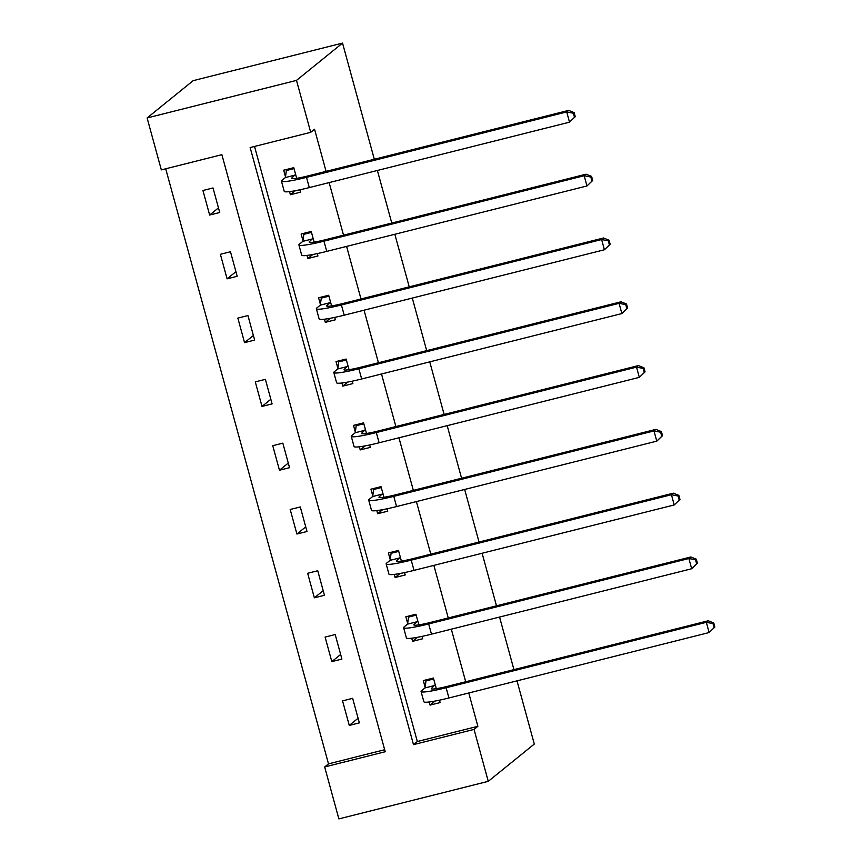 <?xml version="1.0" encoding="UTF-8"?>
<svg xmlns="http://www.w3.org/2000/svg" width="862" height="862" viewBox="0 0 862 862"><rect width="100%" height="100%" fill="white"/><g stroke="black" fill="none" stroke-linecap="round" stroke-linejoin="round"><path stroke-width="1.29" d="M254.527 146.454L417.327 741.525L477.882 726.3L474.046 729.403L488.258 781.338L338.874 818.9L324.662 766.964L385.228 751.739L221.879 154.664L161.323 169.889L147.111 117.954L193.153 80.662L342.537 43.1L374.313 159.244M165.709 168.78L328.497 763.851L324.662 766.964M377.384 170.471L391.768 223.042M394.839 234.27L409.224 286.841M412.295 298.069L426.679 350.64M429.75 361.868L444.124 414.439M447.195 425.666L461.579 478.238M464.65 489.454L479.035 542.026M482.106 553.253L496.49 605.824M499.561 617.052L513.935 669.623M517.006 680.851L534.3 744.046L488.258 781.338M328.497 763.851L384.678 749.735M359.357 722.873L352.655 698.339L342.559 700.881L349.272 725.416L359.357 722.873M341.912 659.085L335.199 634.54L325.103 637.083L331.816 661.617L341.912 659.085M324.457 595.286L317.744 570.741L307.648 573.284L314.361 597.819L324.457 595.286M307.001 531.488L300.288 506.953L290.192 509.485L296.905 534.02L307.001 531.488M289.546 467.689L282.833 443.154L272.748 445.686L279.46 470.221L289.546 467.689M272.101 403.89L265.388 379.355L255.292 381.888L262.005 406.433L272.101 403.89M254.646 340.091L247.933 315.557L237.837 318.1L244.549 342.634L254.646 340.091M237.19 276.293L230.477 251.758L220.381 254.301L227.094 278.835L237.19 276.293M219.735 212.505L213.022 187.959L202.936 190.502L209.649 215.037L219.735 212.505M477.882 726.3L468.766 692.983M465.695 681.756L451.322 629.185M448.251 617.957L433.866 565.386M430.795 554.158L416.411 501.587M413.34 490.359L398.955 437.788M395.884 426.561L381.51 373.989M378.429 362.762L364.055 310.201M360.984 298.974L346.599 246.403M343.529 235.175L329.144 182.604M326.073 171.376L314.544 129.225L310.708 132.328L250.142 147.553L413.491 744.628L474.046 729.403M429.168 701.991L430.019 705.116L440.116 702.573L439.458 700.181M436.312 688.673L433.403 678.038L423.307 680.571L425.117 687.219M411.713 638.192L412.564 641.317L422.66 638.774L422.003 636.382M418.857 624.875L415.947 614.24L405.851 616.783L407.672 623.42M394.257 574.394L395.108 577.518L405.205 574.976L404.547 572.583M401.401 561.087L398.492 550.441L388.396 552.984L390.217 559.621M376.802 510.595L377.653 513.72L387.749 511.188L387.092 508.785M383.946 497.288L381.036 486.642L370.94 489.185L372.761 495.822M359.346 446.807L360.208 449.921L370.294 447.389L369.647 444.986M366.501 433.489L363.581 422.854L353.495 425.386L355.306 432.024M341.902 383.008L342.753 386.122L352.849 383.59L352.192 381.187M349.045 369.69L346.136 359.055L336.04 361.587L337.861 368.225M324.446 319.209L325.297 322.334L335.393 319.791L334.736 317.399M331.59 305.891L328.681 295.257L318.584 297.789L320.405 304.426M306.991 255.411L307.842 258.535L317.938 255.992L317.281 253.6M314.134 242.093L311.225 231.458L301.129 234.001L302.95 240.638M289.535 191.612L290.397 194.737L300.482 192.194L299.836 189.802M296.69 178.294L293.77 167.659L283.684 170.202L285.494 176.839M310.708 132.328L296.496 80.392L342.537 43.1M296.496 80.392L147.111 117.954M417.327 741.525L413.491 744.628M435.008 701.065L430.019 705.116M358.096 718.261L349.272 725.416M340.652 654.463L331.816 661.617M417.564 637.266L412.564 641.317M323.196 590.664L314.361 597.819M400.108 573.467L395.108 577.518M305.741 526.876L296.905 534.02M382.653 509.679L377.653 513.72M288.285 463.077L279.46 470.221M365.197 445.88L360.208 449.921M270.84 399.278L262.005 406.433M347.752 382.082L342.753 386.122M253.385 335.48L244.549 342.634M330.297 318.283L325.297 322.334M235.929 271.681L227.094 278.835M312.841 254.484L307.842 258.535M218.474 207.882L209.649 215.037M295.386 190.685L290.397 194.737M427.778 679.45L426 680.894L433.651 678.965M435.213 684.676L431.7 688.156A21.291 2.036 -15.3 0 0 431.345 688.706A21.291 2.036 -15.3 0 0 448.046 686.195L708.252 620.769L713.768 622.978L713.003 623.603L714.124 627.698L714.889 627.073L713.768 622.978M714.889 627.073L709.135 632.546L706.334 622.321L446.128 687.747A31.948 3.049 164.7 0 1 421.065 691.518A31.948 3.049 164.7 0 1 421.604 690.699L425.02 687.93L426 680.894M714.124 627.698L709.135 632.546L448.919 697.972A31.948 3.049 164.7 0 1 423.867 701.733L421.065 691.518M713.003 623.603L706.334 622.321L708.252 620.769M435.116 685.387L425.02 687.93M410.323 615.651L408.545 617.095L416.195 615.166M417.758 620.877L414.245 624.357A21.291 2.036 -15.3 0 0 413.889 624.907A21.291 2.036 -15.3 0 0 430.591 622.396L690.807 556.971L696.313 559.179L695.548 559.804L696.668 563.899L697.433 563.274L696.313 559.179M697.433 563.274L691.68 568.748L688.889 558.522L428.673 623.948A31.948 3.049 164.7 0 1 403.621 627.719A31.948 3.049 164.7 0 1 404.149 626.9L407.564 624.131L408.545 617.095M696.668 563.899L691.68 568.748L431.474 634.173A31.948 3.049 164.7 0 1 406.411 637.945L403.621 627.719M695.548 559.804L688.889 558.522L690.807 556.971M417.661 621.588L407.564 624.131M392.867 551.852L391.089 553.296L398.75 551.378M400.313 557.078L396.789 560.569A21.291 2.036 -15.3 0 0 396.434 561.108A21.291 2.036 -15.3 0 0 413.135 558.598L673.351 493.172L678.857 495.391L678.092 496.006L679.213 500.1L679.978 499.475L678.857 495.391M679.978 499.475L674.224 504.949L671.433 494.723L411.217 560.149A31.948 3.049 164.7 0 1 386.165 563.92A31.948 3.049 164.7 0 1 386.693 563.101L390.12 560.332L391.089 553.296M679.213 500.1L674.224 504.949L414.019 570.375A31.948 3.049 164.7 0 1 388.956 574.146L386.165 563.92M678.092 496.006L671.433 494.723L673.351 493.172M400.205 557.8L390.12 560.332M375.423 488.064L373.634 489.497L381.295 487.58M382.857 493.279L379.334 496.771A21.291 2.036 -15.3 0 0 378.978 497.309A21.291 2.036 -15.3 0 0 395.69 494.799L655.896 429.373L661.413 431.593L660.637 432.207L661.757 436.301L662.533 435.676L661.413 431.593M662.533 435.676L656.779 441.15L653.978 430.935L393.772 496.35A31.948 3.049 164.7 0 1 368.71 500.122A31.948 3.049 164.7 0 1 369.238 499.303L372.664 496.534L373.634 489.497M661.757 436.301L656.779 441.15L396.563 506.576A31.948 3.049 164.7 0 1 371.511 510.347L368.71 500.122M660.637 432.207L653.978 430.935L655.896 429.373M382.76 494.001L372.664 496.534M357.967 424.266L356.189 425.699L363.839 423.781M365.402 429.491L361.878 432.972A21.291 2.036 -15.3 0 0 361.534 433.511A21.291 2.036 -15.3 0 0 378.235 431L638.44 365.574L643.957 367.794L643.192 368.419L644.313 372.503L645.078 371.878L643.957 367.794M645.078 371.878L639.324 377.362L636.522 367.137L376.317 432.552A31.948 3.049 164.7 0 1 351.254 436.323A31.948 3.049 164.7 0 1 351.793 435.504L355.209 432.735L356.189 425.699M644.313 372.503L639.324 377.362L379.108 442.777A31.948 3.049 164.7 0 1 354.056 446.548L351.254 436.323M643.192 368.419L636.522 367.137L638.44 365.574M365.305 430.203L355.209 432.735M340.512 360.467L338.734 361.911L346.384 359.982M347.946 365.693L344.434 369.173A21.291 2.036 -15.3 0 0 344.078 369.723A21.291 2.036 -15.3 0 0 360.779 367.201L620.996 301.786L626.502 303.995L625.737 304.62L626.857 308.704L627.622 308.09L626.502 303.995M627.622 308.09L621.868 313.563L619.078 303.338L358.861 368.764A31.948 3.049 164.7 0 1 333.809 372.524A31.948 3.049 164.7 0 1 334.337 371.716L337.753 368.947L338.734 361.911M626.857 308.704L621.868 313.563L361.663 378.978A31.948 3.049 164.7 0 1 336.6 382.75L333.809 372.524M625.737 304.62L619.078 303.338L620.996 301.786M347.849 366.404L337.753 368.947M323.056 296.668L321.278 298.112L328.939 296.183M330.491 301.894L326.978 305.374A21.291 2.036 -15.3 0 0 326.623 305.924A21.291 2.036 -15.3 0 0 343.324 303.413L603.54 237.987L609.046 240.196L608.281 240.821L609.402 244.905L610.167 244.291L609.046 240.196M610.167 244.291L604.413 249.764L601.622 239.539L341.406 304.965A31.948 3.049 164.7 0 1 316.354 308.725A31.948 3.049 164.7 0 1 316.882 307.917L320.308 305.148L321.278 298.112M609.402 244.905L604.413 249.764L344.207 315.19A31.948 3.049 164.7 0 1 319.145 318.951L316.354 308.725M608.281 240.821L601.622 239.539L603.54 237.987M330.394 302.605L320.308 305.148M305.611 232.869L303.823 234.313L311.484 232.384M313.046 238.095L309.523 241.575A21.291 2.036 -15.3 0 0 309.167 242.125A21.291 2.036 -15.3 0 0 325.879 239.614L586.085 174.189L591.601 176.398L590.826 177.022L591.946 181.117L592.711 180.492L591.601 176.398M592.711 180.492L586.968 185.966L584.167 175.74L323.961 241.166A31.948 3.049 164.7 0 1 298.898 244.937A31.948 3.049 164.7 0 1 299.426 244.118L302.853 241.349L303.823 234.313M591.946 181.117L586.968 185.966L326.752 251.392A31.948 3.049 164.7 0 1 301.7 255.152L298.898 244.937M590.826 177.022L584.167 175.74L586.085 174.189M312.949 238.806L302.853 241.349M288.156 169.071L286.378 170.514L294.028 168.586M295.591 174.296L292.067 177.777A21.291 2.036 -15.3 0 0 291.722 178.326A21.291 2.036 -15.3 0 0 308.424 175.816L568.629 110.39L574.146 112.61L573.381 113.224L574.491 117.318L575.266 116.693L574.146 112.61M575.266 116.693L569.513 122.167L566.711 111.941L306.506 177.367A31.948 3.049 164.7 0 1 281.443 181.139A31.948 3.049 164.7 0 1 281.982 180.32L285.397 177.55L286.378 170.514M574.491 117.318L569.513 122.167L309.296 187.593A31.948 3.049 164.7 0 1 284.244 191.364L281.443 181.139M573.381 113.224L566.711 111.941L568.629 110.39M295.494 175.008L285.397 177.55M431.927 688.986L431.7 688.156M448.919 697.972L446.128 687.747M414.471 625.198L414.245 624.357M431.474 634.173L428.673 623.948M397.016 561.399L396.789 560.569M414.019 570.375L411.217 560.149M379.56 497.6L379.334 496.771M396.563 506.576L393.772 496.35M362.115 433.801L361.878 432.972M379.108 442.777L376.317 432.552M344.66 370.003L344.434 369.173M361.663 378.978L358.861 368.764M327.204 306.204L326.978 305.374M344.207 315.19L341.406 304.965M309.749 242.416L309.523 241.575M326.752 251.392L323.961 241.166M292.304 178.617L292.067 177.777M309.296 187.593L306.506 177.367"/></g></svg>
